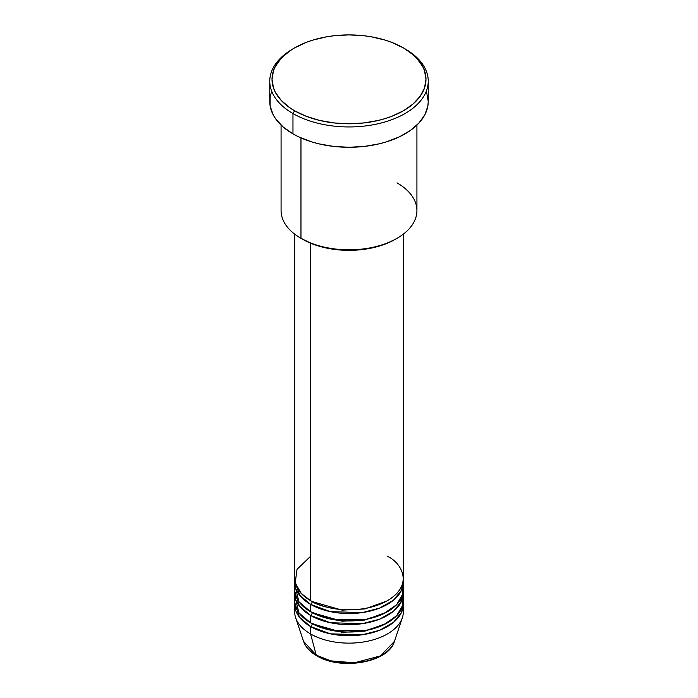 <?xml version="1.0" encoding="UTF-8"?>
<svg xmlns="http://www.w3.org/2000/svg" width="698" height="698" viewBox="0 0 698 698"><rect width="100%" height="100%" fill="white"/><g stroke="black" fill="none" stroke-linecap="round" stroke-linejoin="round"><path stroke-width="1.05" d="M402.964 608.054A54.339 31.375 180 0 1 402.353 617.695L394.457 641.331L380.393 655.911L354.444 662.803L330.974 660.884L316.264 655.16A2.26 1.309 120 0 0 316.683 655.754A2.26 1.309 -60 0 1 316.264 655.16A46.295 26.725 0 0 0 362.567 661.817A46.295 26.725 0 0 0 394.457 641.331C388.699 662.664 340.685 670.761 316.683 655.754C309.947 651.853 305.567 647.046 303.543 641.331A46.295 26.725 0 0 0 316.264 655.16L310.575 633.941L316.264 655.16L303.543 641.331L295.647 617.695A54.339 31.375 180 0 1 295.036 608.054M310.575 556.297L297.016 569.341L295.21 582.917L301.353 593.562L310.575 600.664A54.339 31.375 0 0 0 369.792 607.461A54.339 31.375 0 0 0 403.339 578.476L403.339 234.127M403.339 582.176A54.339 31.375 180 0 0 403.243 580.326L401.49 590.29L393.471 600.201L379.564 608.115L362.332 612.591L330.372 611.649L310.575 604.355A2.26 1.309 120 0 0 312.181 601.589L311.395 601.126L312.181 601.589A2.26 1.309 -60 0 1 310.575 604.355L299.442 595.045L294.757 580.326A54.339 31.375 180 0 0 294.661 582.176L294.661 589.566A54.339 31.375 0 0 0 310.575 611.753A54.339 31.375 0 0 0 369.792 618.55A54.339 31.375 0 0 0 403.339 589.566L403.339 582.176A54.339 31.375 180 0 1 369.792 611.16A54.339 31.375 180 0 1 310.575 604.355L310.575 611.753L310.575 604.355A54.339 31.375 180 0 1 294.661 582.176M295.036 585.875L298.945 601.781L310.575 611.753L331.716 619.309L365.926 619.379L383.534 613.795L396.595 604.704L402.781 594.068L402.484 584.025M403.339 593.265A54.339 31.375 180 0 0 403.243 591.415L401.49 601.379L393.471 611.291L379.564 619.205L362.332 623.68L330.372 622.738L310.575 615.453A2.26 1.309 120 0 0 312.181 612.678L311.395 612.216L312.181 612.678A2.26 1.309 -60 0 1 310.575 615.453L299.442 606.134L294.757 591.415A54.339 31.375 180 0 0 294.661 593.265L294.661 600.664A54.339 31.375 0 0 0 310.575 622.843A54.339 31.375 0 0 0 369.792 629.648A54.339 31.375 0 0 0 403.339 600.664L403.339 593.265A54.339 31.375 180 0 1 369.792 622.25A54.339 31.375 180 0 1 310.575 615.453L310.575 622.843L310.575 615.453A54.339 31.375 180 0 1 294.661 593.265M295.516 587.725L296.196 585.875M295.036 596.965L298.945 612.87L310.575 622.843L331.716 630.407L365.926 630.477L383.534 624.885L396.595 615.793L402.781 605.157L402.484 595.115M403.339 604.355A54.339 31.375 180 0 0 403.243 602.514L401.49 612.478L393.471 622.38L379.564 630.294L362.332 634.77L330.372 633.828L310.575 626.542A2.26 1.309 120 0 0 312.181 623.768L311.395 623.305L312.181 623.768A2.26 1.309 -60 0 1 310.575 626.542L299.442 617.224L294.757 602.514A54.339 31.375 180 0 0 294.661 604.355L294.661 611.753A54.339 31.375 0 0 0 310.575 633.941A54.339 31.375 0 0 0 369.792 640.738A54.339 31.375 0 0 0 403.339 611.753L403.339 604.355A54.339 31.375 180 0 1 369.792 633.339A54.339 31.375 180 0 1 310.575 626.542L310.575 633.941L310.575 626.542A54.339 31.375 180 0 1 294.661 604.355M397.031 182.867A67.924 39.219 180 0 1 397.031 238.323A67.924 39.219 180 0 1 300.969 238.323L302.574 239.248A65.656 37.91 0 0 0 395.426 239.248L385.479 243.968L374.128 247.467L361.808 249.622L349 250.355L336.192 249.622L323.872 247.467L312.521 243.968L300.969 238.323A67.924 39.219 0 0 0 374.992 246.83A67.924 39.219 0 0 0 416.924 210.595L416.924 125.09M294.565 47.918L292.968 48.843A79.24 45.754 0 0 0 292.968 113.547L294.565 110.773A76.981 44.445 180 0 1 294.565 47.918A76.981 44.445 180 0 1 403.435 47.918L391.77 42.386L385.287 40.144L371.345 36.811L364.016 35.755L349 34.9L333.984 35.755L326.655 36.811L312.713 40.144L306.23 42.386L294.565 47.918L289.496 51.146L281.111 58.396L275.335 66.441L273.503 70.672L272.019 79.345L273.503 88.018L275.335 92.249L281.111 100.294L289.496 107.536L294.565 110.773L306.23 116.296L319.544 120.405L333.984 122.935L349 123.79L364.016 122.935L378.456 120.405L385.287 118.538L391.77 116.296L403.435 110.773L413.007 104.037L420.117 96.35L424.497 88.018L425.981 79.345L424.497 70.672L422.665 66.441L416.889 58.396L413.007 54.653L403.435 47.918A76.981 44.445 180 0 1 403.435 110.773A76.981 44.445 180 0 1 294.565 110.773L292.968 113.547A79.24 45.754 0 0 0 405.032 113.547A79.24 45.754 0 0 0 405.032 48.843L405.032 48.843A79.24 45.754 180 0 1 428.24 81.195A79.24 45.754 180 0 1 379.328 123.459A79.24 45.754 180 0 1 292.968 113.547L292.968 133.876A79.24 45.754 0 0 0 379.328 143.797A79.24 45.754 0 0 0 428.24 101.524L427.865 106.009L424.829 114.812L418.887 123.092L410.258 130.552L399.273 136.895L386.352 141.877L379.328 143.797L364.461 146.397L349 147.278L333.539 146.397L318.672 143.797L311.648 141.877L298.727 136.895L292.968 133.876L292.968 113.547A79.24 45.754 180 0 1 269.76 81.195A79.24 45.754 180 0 1 293.779 48.38M310.575 243.183L310.575 600.664L310.575 243.183M300.969 137.916L300.969 238.323L300.969 137.916M402.353 617.695A54.339 31.375 180 0 1 364.923 641.75A54.339 31.375 180 0 1 310.575 633.941A54.339 31.375 180 0 1 295.647 617.695M332.117 661.163L340.397 662.611L349 663.1L357.603 662.611L365.883 661.163M269.76 81.195L269.76 101.524A79.24 45.754 0 0 0 292.968 133.876L283.109 126.949L275.789 119.035L273.171 114.812L270.135 106.009L270.135 97.039L271.278 92.598M426.722 92.598L428.24 101.524L428.24 81.195M281.076 125.09L281.076 210.595A67.924 39.219 0 0 0 300.969 238.323L300.969 238.323M294.661 234.127L294.661 578.476A54.339 31.375 0 0 0 310.575 600.664C320.269 608.045 358.458 616.779 387.425 600.664C415.336 583.938 400.207 561.89 387.425 556.297M312.181 623.768L342.081 632.309L364.914 631.14L386.605 623.305L364.914 631.14L342.081 632.309L312.181 623.768M312.181 612.678L342.081 621.22L364.914 620.042L386.605 612.216L364.914 620.042L342.081 621.22L312.181 612.678M312.181 601.589L342.081 610.122L364.914 608.953L386.605 601.126L364.914 608.953L342.081 610.122L312.181 601.589M300.271 592.358L299.006 594.46M397.031 238.323L395.426 239.248M405.032 48.843L403.435 47.918M401.071 602.234L400.722 599.181"/></g></svg>
